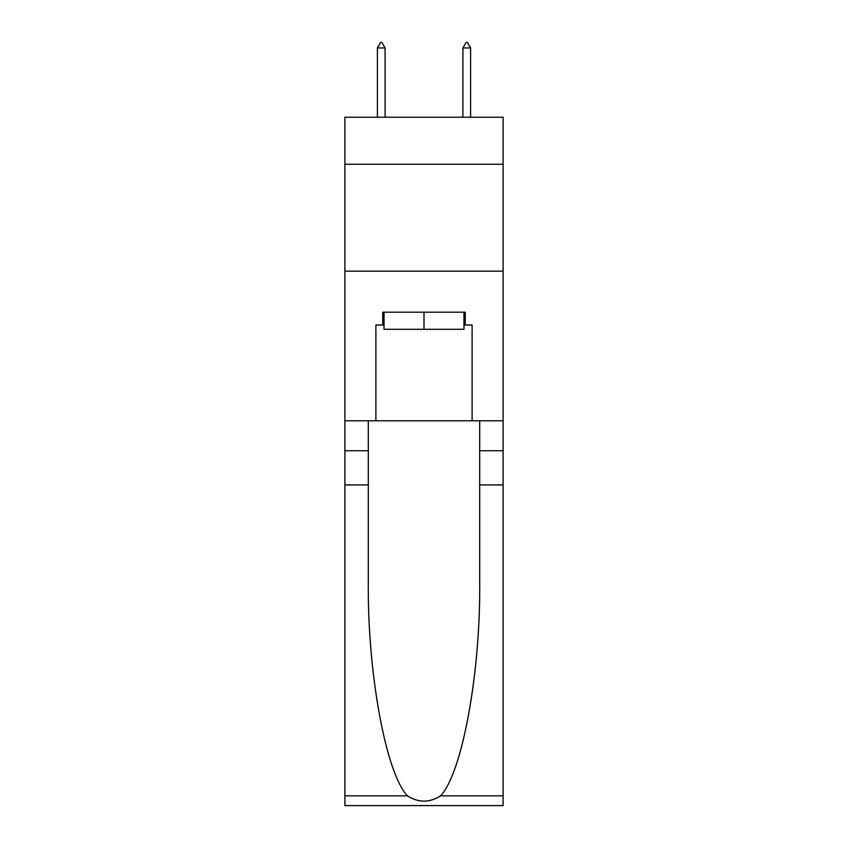 <?xml version="1.0" encoding="UTF-8"?>
<svg xmlns="http://www.w3.org/2000/svg" width="848" height="848" viewBox="0 0 848 848"><rect width="100%" height="100%" fill="white"/><g stroke="black" fill="none" stroke-linecap="round" stroke-linejoin="round"><path stroke-width="1.27" d="M503.097 164.258L503.097 117.225L344.903 117.225L344.903 164.258L503.097 164.258L503.097 420.788L472.103 420.788L472.103 325.017L465.255 325.017L465.255 312.191L382.745 312.191L382.745 325.017L384.027 325.017M344.903 484.929L368.308 484.929L368.308 580.265C367.173 671.383 385.66 773.185 407.464 795.848C418.477 802.876 429.501 802.876 440.536 795.848L503.097 795.848L503.097 805.6L344.903 805.6L344.903 164.258M463.973 312.191L463.973 329.3L384.027 329.3L384.027 312.191M424 312.191L424 329.3M440.536 795.848C462.34 773.185 480.827 671.383 479.692 580.265L479.692 420.788M479.692 484.929L503.097 484.929L503.097 420.788M368.308 420.788L368.308 484.929M503.097 795.848L503.097 484.929M344.903 420.788L375.897 420.788L375.897 325.017L382.745 325.017M344.903 271.148L503.097 271.148M375.897 420.788L472.103 420.788M463.973 325.017L465.255 325.017M385.087 47.954L381.886 42.4L380.604 42.4L377.392 47.954L385.087 47.954L385.087 117.225M377.392 47.954L377.392 117.225M466.114 42.4L467.396 42.4L470.608 47.954L462.913 47.954L466.114 42.4M470.608 117.225L470.608 47.954M462.913 117.225L462.913 47.954M479.692 450.723L503.097 450.723M368.308 450.723L344.903 450.723M344.903 795.848L407.464 795.848"/></g></svg>
